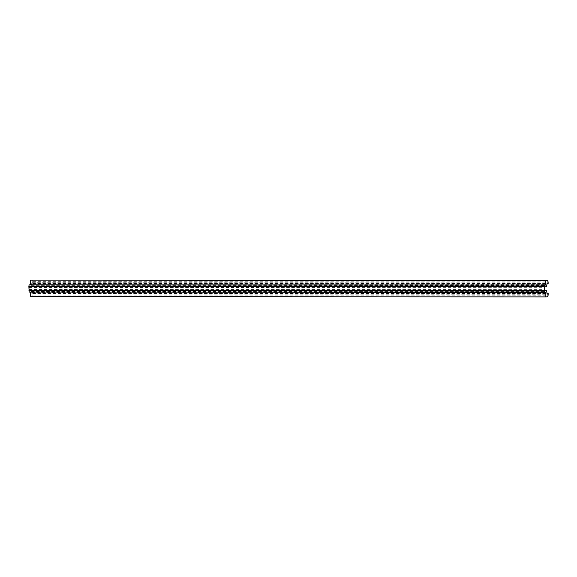 <?xml version="1.0" encoding="UTF-8"?>
<svg xmlns="http://www.w3.org/2000/svg" width="577" height="577" viewBox="0 0 577 577"><rect width="100%" height="100%" fill="white"/><g stroke="black" fill="none" stroke-linecap="round" stroke-linejoin="round"><path stroke-width="0.43" stroke-dasharray="2.88 2.16" d="M32.002 280.105L32.846 281.655L32.846 283.422A5.229 1.262 90 0 0 32.68 283.235L32.68 282.795A5.662 1.37 90 0 0 32.435 282.701A5.662 1.37 90 0 0 31.62 283.826L31.692 284.129A5.229 1.262 90 0 0 31.396 285.377L31.324 285.067A5.662 1.37 90 0 0 31.136 286.538L29.276 286.603L29.066 289.488L29.276 290.354L31.144 290.289A5.662 1.37 90 0 0 31.338 291.746L31.41 291.428A5.229 1.262 90 0 0 31.706 292.654L31.634 292.965A5.662 1.37 90 0 0 32.435 294.032A5.662 1.37 90 0 0 32.694 293.924L32.694 293.477A5.229 1.262 90 0 0 32.867 293.282L32.867 295.049L32.031 296.657L30.552 296.708M30.545 292.099L29.175 292.099M32.694 293.924L547.45 294.104M31.634 292.965L546.917 293.152M31.706 292.654L546.996 292.835M31.41 291.428L546.563 291.616M31.338 291.746L546.621 291.933M31.144 290.289L544.479 290.469M31.136 286.538L546.419 286.726M31.324 285.067L546.607 285.247M31.396 285.377L546.556 285.557M31.692 284.129L546.974 284.317M31.62 283.826L546.902 284.007M32.68 282.795L547.479 282.975M32.68 283.235L547.14 283.422M32.846 283.422L547.054 283.61M32.846 281.655L548.128 281.836M30.545 292.049L545.828 292.236M32.031 296.657L547.313 296.845M32.867 295.049L548.15 295.236M32.867 293.282L547.032 293.462M32.694 293.477L547.126 293.664M29.276 290.354L544.558 290.534L29.276 290.354M29.066 289.488L544.349 289.676M29.066 287.483L544.349 287.671M29.276 286.603L544.558 286.791M32.435 294.032L547.717 294.212M32.435 282.701L547.717 282.889"/><path stroke-width="0.87" d="M547.45 294.104L547.977 293.664A5.229 1.262 90 0 0 548.15 293.462L548.15 295.236L547.313 296.845L545.835 296.895L30.552 296.708L30.545 292.099M544.45 292.279L29.175 292.099L28.85 286.185L29.16 284.865L30.531 284.822L30.523 280.155L547.284 280.292L548.128 281.836L548.128 283.61A5.229 1.262 90 0 0 547.962 283.422L547.962 282.975A5.662 1.37 90 0 0 547.717 282.889A5.662 1.37 90 0 0 546.902 284.007L546.974 284.317A5.229 1.262 90 0 0 546.679 285.557L546.607 285.247A5.662 1.37 90 0 0 546.419 286.726L544.558 286.791L544.349 289.676L544.558 290.534L546.426 290.469A5.662 1.37 90 0 0 546.621 291.933L546.693 291.616A5.229 1.262 90 0 0 546.996 292.835L546.917 293.152A5.662 1.37 90 0 0 547.717 294.212A5.662 1.37 90 0 0 547.977 294.104M544.479 290.469L546.426 290.469M547.479 282.975L547.962 282.975M547.14 283.422L547.962 283.422M545.835 296.895L545.828 292.236L544.457 292.279L544.133 286.372L544.443 285.052L545.813 285.002L545.806 280.343L547.284 280.292M547.054 283.61L548.128 283.61M30.523 280.155L545.806 280.343M30.531 284.822L545.813 285.002M547.032 293.462L548.15 293.462M547.126 293.664L547.977 293.664M29.16 284.865L544.443 285.052M28.85 286.185L544.133 286.372M28.857 290.801L544.14 290.988M29.175 292.099L544.457 292.279"/></g></svg>
